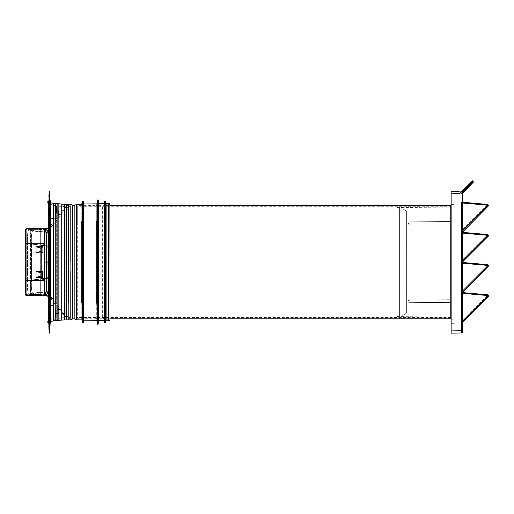 <?xml version="1.0" encoding="UTF-8"?>
<svg xmlns="http://www.w3.org/2000/svg" width="514" height="514" viewBox="0 0 514 514"><rect width="100%" height="100%" fill="white"/><g stroke="black" fill="none" stroke-linecap="round" stroke-linejoin="round"><path stroke-width="0.39" stroke-dasharray="2.57 1.93" d="M462.073 192.371L461.636 193.431L462.369 193.431L462.587 192.904L462.073 192.371L473.066 181.371L472.533 180.844L472.013 181.365L473.066 182.431M451.144 333.156L461.636 332.976L461.636 330.733L451.144 330.913L451.144 333.156M451.144 321.565L451.144 319.804L451.144 321.565M454.89 321.565L454.89 319.804L454.89 321.565M451.144 202.6L451.144 204.36L451.144 202.6M454.89 202.6L454.89 204.36L454.89 202.6M462.369 191.009L459.998 193.38L462.369 191.009L451.144 191.593L451.144 330.913M451.144 299.803L451.144 224.361L451.144 317.446L451.144 299.803L450.778 299.27L409.234 299.013L450.778 299.27L450.778 262.082L450.778 299.27M451.144 224.361L451.144 206.718L451.144 224.361L450.778 224.894L409.234 225.151L450.778 224.894L450.778 262.069L450.778 224.894M406.632 312.942L406.632 211.222L406.632 312.942M405.887 313.289L406.857 312.923L404.987 314.003L405.887 313.289L405.887 210.875L404.987 210.162L406.857 211.241L405.887 210.875L405.887 313.289M396.904 262.082L396.904 207.566L396.904 262.082M409.234 302.328L407.833 301.994L409.234 299.013L407.833 301.994L409.234 302.328L450.778 302.585L409.234 302.354L409.234 299.013L409.234 302.328M409.234 221.836L407.833 222.17L409.234 225.151L407.833 222.17L409.234 221.836L450.778 221.579L409.234 221.81L409.234 225.151L409.234 221.81L451.144 221.56L450.778 221.579L450.778 207.097L450.778 221.579L409.234 221.81A2.994 2.994 0 0 0 407.833 222.17A2.994 2.994 0 0 1 409.234 221.81M396.904 207.99L399.603 208.228L399.603 315.937L399.603 208.228A11.224 11.224 0 0 1 404.987 210.162L404.987 314.003A11.224 11.224 0 0 1 399.603 315.937L396.904 316.174L396.904 207.99L396.904 316.174M451.144 302.605L450.778 302.585L450.778 317.067L450.778 302.585L451.144 302.605L409.234 302.354L450.778 302.605M461.623 292.055L461.623 320.942L461.623 292.055L462.06 292.196L461.623 292.055L461.636 320.929L462.369 320.196L461.623 320.942M461.623 231.827L461.623 260.714L461.623 231.827L462.06 231.968L461.623 231.827M461.623 290.828L461.623 261.941L461.623 290.828L462.369 290.082L461.623 290.828L461.636 261.947L462.06 262.082L461.623 261.941M461.623 202.214L461.623 230.6L461.623 202.214L462.369 202.227L461.623 202.214L461.636 230.587L462.369 229.854L461.623 230.6M462.369 263.207L487.471 265.397L487.773 264.678L462.369 290.082L462.369 232.341L462.369 259.968L461.623 260.714L462.369 259.968L462.06 231.968L462.369 320.196L462.369 262.455L487.773 264.678L462.369 290.082L462.369 262.455L462.369 292.196L488.3 266.265L487.812 265.738L488.3 265.205M462.369 202.227L462.369 231.968L462.369 202.227L487.773 204.45L462.369 202.227L462.369 231.968L488.3 206.037L487.812 205.51L488.3 204.977M462.369 332.23L462.369 330.733L461.636 330.733M462.369 293.321L487.471 295.511L488.3 296.379L462.369 322.31L462.369 292.569L462.369 322.31L462.369 292.569L487.773 294.792L462.369 292.569M462.369 233.093L487.471 235.283L488.3 236.151L462.369 262.082L462.369 232.341L487.773 234.564L462.369 232.341M462.369 321.289L488.3 295.319M487.471 295.511L462.369 320.196L487.773 294.792M462.369 202.979L487.471 205.17L487.773 204.45L462.369 229.854L487.773 204.45M487.773 264.678L462.369 262.455L487.773 264.678M487.773 234.564L462.369 259.968L487.471 235.283M451.144 193.842L459.998 193.38L472.013 181.365M462.369 261.061L488.3 235.091M48.297 205.009L55.48 204.887L55.48 210.701L58.647 210.753L55.48 210.669L55.48 204.887L69.898 205.471L69.898 253.068L69.898 205.471L70.251 205.844L70.251 253.126L70.251 205.844M58.647 210.753L58.583 214.852L55.48 212.089L55.39 214.672L58.583 214.852L55.39 214.672L55.39 217.788L54.24 218.424L55.39 217.788L55.48 210.669L55.48 214.666L55.48 212.179L58.583 214.852L55.48 212.089L58.647 214.82L58.647 210.753L55.48 210.669L55.48 204.887L55.48 210.669L58.583 210.727L55.48 210.669L55.48 212.089L55.48 210.701L58.647 210.753M48.143 205.015L48.143 219.208L54.24 218.424L48.143 218.887L54.24 218.424L55.39 217.788L54.24 218.373L48.143 218.887L48.143 228.312L48.143 205.568L48.143 232.18L48.746 246.058L48.297 233.562M47.847 262.275L48.297 262.436L48.509 322.811L48.509 262.436L47.847 261.889L47.847 262.262L48.573 262.082L48.746 246.058L48.746 278.106L48.297 290.603M70.251 318.32L70.251 271.039L70.251 318.32L69.898 318.693L69.898 271.096L69.898 318.693L55.48 319.278L55.48 313.495L55.48 319.278L48.297 319.155M54.24 305.791L48.143 305.277L54.24 305.74L55.39 306.376L55.39 309.492L58.647 309.344L58.647 313.411L58.647 309.344L55.48 312.075L55.48 309.499L55.48 313.495L55.39 306.376L54.24 305.74L48.143 305.277L54.24 305.791L55.39 306.376L54.24 305.791M58.647 313.411L55.48 313.463L58.647 313.411L55.48 313.495L58.583 313.437L55.48 313.495L55.48 319.278L55.48 312.075L58.647 309.344L55.39 309.492L55.48 311.985L58.583 309.312L55.48 311.985L55.48 313.463L58.647 313.411M25.7 229.167L25.7 243.752L25.7 229.167A0.373 0.373 0 0 0 26.073 229.54L32.318 229.597L29.349 229.572L30.165 229.694L30.718 230.722L30.557 243.559L40.664 245.21L30.557 243.559L27.46 243.591L30.557 243.559L30.57 262.082L30.557 280.605L27.46 280.573L30.557 280.605L30.718 230.722L28.611 229.874C27.627 231.75 27.242 236.254 27.454 243.379C27.242 236.254 27.627 231.75 28.611 229.874L29.349 229.572L28.611 229.874L30.718 230.722L40.664 231.962L40.664 262.082L40.664 229.764L32.318 229.597A3.739 3.739 0 0 1 32.356 229.597L32.318 229.597A3.739 3.739 0 0 1 32.356 229.597L40.664 229.764L40.664 231.962L30.718 230.722L30.165 229.694L29.349 229.572L32.318 229.597L26.073 229.54A0.373 0.373 0 0 1 25.7 229.167A0.373 0.373 0 0 0 26.073 229.54L26.073 294.625A0.373 0.373 0 0 0 25.7 294.997A0.373 0.373 0 0 1 26.073 294.625A0.373 0.373 0 0 0 25.7 294.997L25.7 280.413L25.7 280.785L25.7 280.413L44.403 280.413L44.403 295.222L46.768 294.297L48.059 292.582L46.324 291.618L48.143 291.984L48.143 319.149M26.073 229.54L26.073 243.379L27.46 243.591L27.454 280.785L30.557 280.85L40.664 278.954L30.557 280.605L30.718 293.443L28.611 294.291C27.627 292.415 27.242 287.911 27.454 280.785C27.242 287.911 27.627 292.415 28.611 294.291L29.349 294.599L28.611 294.291L30.718 293.443L40.664 292.203L40.664 262.082L40.664 294.406L32.318 294.567A3.739 3.739 0 0 0 32.356 294.567L32.318 294.567A3.739 3.739 0 0 0 32.356 294.567L40.664 294.406L40.664 292.203L30.718 293.443L30.165 294.471L29.349 294.599L32.318 294.567L26.073 294.625L26.073 280.785L30.557 280.85L30.718 293.443L30.165 294.471L26.073 294.625M65.946 208.318L65.766 262.082L65.766 211.852L69.692 206.506L65.766 208.543L65.766 211.852L69.885 206.506L69.885 252.56L69.885 206.506L70.251 206.127L70.251 252.496L70.251 206.127M65.946 315.847L65.766 262.082L65.766 312.319L69.692 317.658L65.766 315.622L65.766 312.313L69.885 317.658L69.885 271.604L69.885 317.658L70.251 318.037L70.251 271.668L70.251 318.037M48.13 296.411L49.376 297.265L48.13 296.411L49.813 295.891L53.051 299.039L50.366 298.287L48.13 296.411L49.64 295.788L53.051 299.039L50.366 298.287L48.13 296.411L46.176 295.678M64.751 316.155L50.366 298.287L64.751 316.155L66.428 317.581L48.361 318.372L48.361 295.871L44.403 295.222L26.073 295.377L25.7 229.16M53.051 299.039L66.428 317.581L53.051 299.039M48.143 318.596L48.361 295.871L49.64 295.98L48.143 295.852M70.251 262.082L70.251 252.496L70.251 262.082M49.64 295.98L44.403 295.524L49.64 295.98M36.179 277.547L41.223 277.637L42.463 279.134L44.403 279.475L44.403 243.752L44.403 280.413L44.403 279.475L42.463 279.134L41.223 277.663L41.223 275.934L36.025 277.476L36.025 271.379L41.223 271.219L41.223 252.946L42.906 252.727L42.906 246.746L41.223 246.527L41.576 245.544M41.538 278.575L42.206 279.063M36.179 246.617L41.223 248.23L41.223 247.073L42.758 247.086L42.758 252.284L41.223 252.297L41.223 246.502L42.463 245.03L44.403 244.69L42.463 245.03L41.223 246.527L36.025 246.688L36.025 252.792L41.223 252.946L41.223 271.219L42.906 271.437L42.906 277.419L42.906 271.437L42.906 277.419L41.223 277.663M36.025 277.476L41.223 275.819L41.223 277.091L41.223 271.765L41.223 272.915L41.223 271.765L42.758 271.777L42.758 271.231M44.403 278.312L30.018 280.271L30.018 243.893L30.159 262.082L31.508 262.082L31.489 280.291L30.018 280.271L30.159 262.082L31.508 262.082L31.489 280.734C31.097 287.275 31.534 291.541 32.8 293.539L44.403 292.254M44.403 262.082L31.508 262.082L31.489 243.874L31.508 262.082L46.311 262.082L46.299 278.023L31.489 280.291L31.489 280.734C31.097 287.275 31.534 291.541 32.8 293.539L33.616 293.5L32.684 294.509L44.185 294.625L44.403 295.222M44.403 295.524L44.403 280.413L30.018 280.271L30.011 280.683L31.489 280.734L30.011 280.683C29.786 288.682 30.467 293.237 32.054 294.361L32.8 293.539L32.054 294.361L32.684 294.509L44.403 294.85L45.573 293.52L46.768 294.297M44.403 245.853L30.018 243.893L30.011 243.482C29.786 235.483 30.467 230.927 32.054 229.803L44.185 229.54L44.403 228.64L46.768 229.867L48.072 231.608L46.324 232.546L48.143 232.18M36.179 271.302L41.223 272.915L41.223 275.819L41.223 273.037L36.025 271.379M46.324 232.546L46.311 262.082L48.573 262.082L48.746 278.106L48.143 291.984M41.223 271.765L41.223 251.25L36.179 252.862M44.403 279.475L42.463 279.134M42.906 252.727L42.906 246.746L42.906 252.727M44.403 244.69L42.463 245.03M48.297 278.093L46.299 278.023L46.324 291.618M46.324 291.83L48.143 292.164L48.072 292.556M46.356 291.926L45.573 293.52M44.397 294.785L44.185 243.752L44.403 294.85L44.403 280.413L30.011 280.683C29.786 288.682 30.467 293.237 32.054 294.361L32.684 294.509L33.616 293.5L46.331 291.991M48.297 246.071L30.018 243.893L30.011 243.482C29.786 235.483 30.467 230.927 32.054 229.803L44.403 229.315L44.403 243.752L44.403 228.64L48.04 228.325L46.176 228.486M44.403 280.413L44.403 243.752L26.073 243.752L26.073 228.788L45.707 228.634L48.13 227.753L50.366 225.877L48.13 227.753L49.64 228.377L44.403 228.64L49.64 228.377L53.051 225.126L50.366 225.877L64.751 208.009L66.428 206.583L48.361 205.793L48.361 228.293L44.403 228.64M48.13 227.753L49.813 228.274L53.051 225.126L66.428 206.583L53.051 225.126L50.366 225.877L64.751 208.009M48.143 205.568L48.361 228.293L49.64 228.184L48.143 228.312M41.223 252.4L42.906 252.284L42.758 252.933M46.356 232.238L33.616 230.664L32.684 229.655L33.616 230.664L32.8 230.625L32.054 229.803L32.8 230.625C31.534 232.624 31.097 236.896 31.489 243.43L31.489 243.874L31.489 243.43C31.097 236.896 31.534 232.624 32.8 230.625L44.403 231.91M36.025 252.792L41.223 251.128L41.223 248.346L36.025 246.688M41.223 247.073L41.223 252.297M46.324 232.334L48.143 232L48.072 231.608M46.331 232.174L44.397 229.379M105.723 201.777L105.723 321.134L105.723 203.03L106.096 203.403L105.723 203.03M98.662 203.653L98.662 320.511L98.29 320.89L98.29 205.369L97.095 205.369L97.095 318.796L104.252 318.796M83.686 203.981L83.686 320.183L83.307 320.556L83.307 205.369L76.689 205.369L76.689 318.796L76.689 205.369M48.907 265.198L48.875 258.626L49.048 265.185M48.746 200.987L49.048 196.277L49.048 200.858M76.541 301.23L76.541 262.082L76.541 301.23M70.913 222.935L70.913 206.718A0.745 0.745 90 0 0 70.167 205.966L70.167 262.082L70.167 205.966L56.257 205.966L56.257 318.198L56.257 212.745M104.625 322.387L104.625 317.446M98.662 320.511L98.29 320.89L98.29 200.332M97.095 323.833L97.095 203.788M83.307 303.427L83.307 201.777M82.137 322.387L82.137 203.949L82.137 220.975L82.137 203.949L81.765 204.321M76.541 222.935L76.541 206.718A0.745 0.745 -90 0 1 77.286 205.966L77.286 222.401L77.286 205.966L102.633 205.966L102.633 318.198L102.633 205.966L104.625 205.696L104.625 318.468L104.625 205.696L105.813 205.369M97.095 203.473L96.722 203.846L97.095 203.473L97.095 220.641M70.913 301.23L70.913 262.082L70.913 301.23M76.541 317.446A0.745 0.745 -90 0 0 77.286 318.198L77.286 262.082L77.286 318.198L102.633 318.198L110.041 319.959L110.041 303.009L110.041 319.959M70.913 317.446A0.745 0.745 90 0 1 70.167 318.198L70.167 262.082L70.167 318.198L56.257 318.198L53.893 318.577L53.893 302.033L53.893 318.577L49.749 319.965L49.749 303.009L49.749 319.965L48.451 320.395L48.451 303.318L48.297 320.607L48.297 303.466L48.297 320.607M49.607 333.136L49.607 191.028M48.907 327.964L48.875 327.431M49.704 331.292L49.704 192.872M49.048 327.887L49.048 262.738M49.884 325.683L49.884 198.481M50.044 323.788L50.044 200.376M53.398 320.845L53.398 203.319M61.738 320.055L61.738 204.109M72.602 318.892L72.602 205.272M74.851 318.892L74.851 205.272M82.137 318.796L82.137 220.975M110.041 320.331L110.041 203.833M48.509 262.436L48.509 322.811M47.847 321.102L47.995 322.753L48.367 322.753M49.048 327.09L48.894 325.748L49.048 327.09M49.048 326.512L48.894 325.889L49.048 326.512M47.847 261.889L48.509 261.729L48.509 201.353L47.995 261.742L48.367 261.729L48.297 303.466L48.297 220.699M110.041 221.155L110.041 303.009L110.041 221.155M48.907 258.966L48.875 196.733L48.875 258.626M48.894 258.658L48.894 262.14L48.894 261.523L49.511 262.14L48.894 262.75M48.901 259.988L48.894 261.163M48.901 263.001L49.048 264.125M49.048 261.305L48.875 308.361M48.907 196.2L48.978 196.791L49.048 196.277M48.875 218.437L48.875 261.125M57.125 216.291L57.125 203.595L57.125 216.291M48.875 196.778L48.779 200.852L48.875 196.778M49.048 197.652L48.894 198.275L48.894 197.652M57.125 298.467L57.125 220.724L57.125 298.467M48.708 262.358L48.509 261.729M48.875 258.658L49.048 261.517M49.048 260.27L48.894 260.964L48.894 260.277M49.048 263.476L48.894 264.177L49.048 263.476M48.297 202.985L48.297 201.578L48.297 203.338L47.847 202.985M47.847 201.334L47.995 203.332M58.853 283.664L58.859 203.84L58.853 283.664M76.689 206.718L76.689 317.446L76.689 206.718L450.778 206.718L450.778 317.446L450.778 206.718M450.778 317.446L76.689 317.446M110.041 318.796L104.625 318.796M96.722 318.796L76.689 318.796M83.679 205.369L96.722 205.369M98.662 205.369L104.252 205.369M104.625 205.369L105.723 205.369M106.109 205.369L110.041 205.369M450.778 205.369L450.778 318.796M49.048 327.135L49.511 326.506L48.894 325.889M48.901 261.395L49.511 262.024L48.894 262.641M48.894 197.048L49.511 197.659L48.894 198.275M487.471 205.17L487.812 205.51L462.369 230.947M487.471 265.397L487.812 265.738L462.369 291.175M461.636 260.701L461.636 231.833M69.898 262.082L69.898 253.068L69.898 262.082M69.885 271.604L69.885 262.082L69.885 271.604M69.885 262.082L69.885 252.56L69.885 262.082M48.297 277.174L46.299 277.104M55.48 313.495L58.583 313.437L55.48 313.495M44.185 243.752L30.018 243.752L44.403 243.752L44.403 229.315L44.185 243.752M30.57 262.082L27.55 262.082L27.454 280.785L26.073 280.785L26.073 243.379L30.557 243.315L27.454 243.379L27.55 262.082L30.57 262.082M41.223 277.091L42.758 277.078L42.758 277.624M41.223 271.867L42.906 271.88L42.906 276.975L41.223 276.982M48.297 246.99L46.299 247.061M55.48 210.669L58.583 210.727L55.48 210.669M31.489 243.43L30.011 243.482L31.489 243.43M41.223 247.183L42.906 247.189L42.758 246.54M45.573 230.645L46.768 229.867M48.367 262.436L47.995 262.423L47.995 261.742L47.995 262.423L47.995 261.742L48.367 261.729M105.351 322.76L105.351 201.404M104.997 322.76L104.997 201.404M97.911 324.205L97.911 199.959M97.467 324.205L97.467 199.959M82.934 322.76L82.934 201.404M82.516 322.76L82.516 201.404M77.286 222.401L77.286 262.082L77.286 222.401M49.183 332.783L49.183 191.381M49.556 333.136L49.556 191.028M48.869 323.756L48.869 263.007M49.8 331.222L49.8 192.943M49.909 325.683L49.909 198.481M49.986 325.606L49.986 198.558M50.083 323.788L50.083 200.376M50.16 323.711L50.16 200.454M50.25 321.693L50.25 202.471M50.558 321.346L50.558 202.824M55.101 320.633L55.101 203.531M55.114 320.633L55.114 203.531M55.178 320.672L55.178 203.493M55.242 320.71L55.242 203.454L55.255 320.71M56.977 320.492L56.977 203.672L56.99 320.492M57.054 320.53L57.054 203.634M57.118 320.569L57.118 303.44L57.125 320.569M59.007 320.408L59.007 203.756M64.366 319.914L64.366 204.251L64.366 319.914M64.436 319.952L64.436 204.212M64.501 319.997L64.501 204.167L64.507 319.997M66.242 319.901L66.242 204.264L66.248 319.901M66.319 319.946L66.319 204.219M66.383 319.984L66.383 204.18M66.39 319.984L66.39 204.18M68.124 319.869L68.124 204.296L68.131 319.869M68.201 319.914L68.201 204.251M68.272 319.959L68.272 204.206L68.272 319.959M70.881 319.804L70.881 204.36M70.977 319.779L70.977 204.386M76.509 319.798L76.509 204.366M76.618 319.824L76.618 204.341M81.765 302.926C81.765 325.311 81.765 325.311 81.765 302.926L81.765 221.238C81.765 198.854 81.765 198.854 81.765 221.238M96.722 303.26C96.722 325.831 96.722 325.831 96.722 303.26L96.722 220.904C96.722 198.333 96.722 198.333 96.722 220.904M104.252 303.433C104.252 326.101 104.252 326.101 104.252 303.433L104.252 220.731C104.252 198.063 104.252 198.063 104.252 220.731M106.109 320.762L106.109 203.403M108.531 320.832L108.531 203.332M108.538 320.832L108.538 203.332M108.589 320.832L108.589 203.332M109.861 320.55L109.861 203.615M58.853 316.521L58.853 303.266L58.853 316.521M58.93 320.37L58.93 203.795M58.994 320.408L58.994 203.756M47.995 323.094L47.847 322.753M49.749 221.155L49.749 303.009L49.749 221.155M48.451 220.847L48.451 303.318L48.451 220.847M48.978 265.185L48.978 258.979L48.978 265.185M48.978 262.705L48.978 265.494L48.978 262.705M53.893 302.033L53.893 205.587L53.893 302.033M48.708 261.806L48.708 203.852L48.297 203.557M48.869 261.157L48.869 200.409M48.367 201.411L47.995 201.276M451.144 323.319L454.89 323.319L451.144 323.319M451.144 204.36L454.89 204.36L451.144 204.36M451.144 200.846L454.89 200.846L451.144 200.846M451.144 319.804L454.89 319.804L451.144 319.804M396.904 316.598L450.778 317.067M396.904 207.566L450.778 207.097M407.833 301.994A2.994 2.994 0 0 0 409.234 302.354A2.994 2.994 0 0 1 407.833 301.994M29.349 294.599L32.318 294.567L29.349 294.599M83.307 203.608L83.307 220.737M105.723 321.134L105.723 303.838M98.29 320.89L98.29 303.665M81.765 319.843L82.137 320.216M82.137 317.446L82.137 303.189M96.722 320.318L97.095 320.691M97.095 318.198L97.095 303.523M104.252 320.563L104.625 320.935M56.257 205.966L48.451 203.769M104.252 203.602L104.625 203.229M110.041 204.206L106.109 205.292"/><path stroke-width="0.77" d="M451.144 330.913L461.636 330.733L461.636 332.976L451.144 333.156L451.144 191.593L462.369 191.009M473.066 182.431A0.745 0.745 0 0 0 473.066 181.371A0.745 0.745 0 0 1 473.066 182.431L472.546 181.898L462.073 192.371L462.587 192.904L473.066 182.431L462.369 193.431L462.369 330.733L462.369 322.31L488.3 296.379A0.745 0.745 0 0 0 488.3 295.319L487.773 294.792L462.369 292.569L488.3 266.265A0.745 0.745 0 0 0 488.3 265.205L487.773 264.678L488.3 265.205A0.745 0.745 0 0 1 488.3 266.265L487.812 265.738L488.3 265.205A0.745 0.745 0 0 1 488.3 266.265M461.636 202.214L461.636 330.733L462.369 330.733L462.369 332.23A0.745 0.745 0 0 1 461.636 332.976L461.636 332.866M451.144 299.803L450.778 299.27M450.778 224.894L451.144 224.361M450.778 302.585L451.144 302.605L450.778 302.585M462.369 291.175L487.812 265.738L487.471 265.397L487.773 264.678L462.369 262.455L462.369 262.082L488.3 236.151A0.745 0.745 0 0 0 488.3 235.091L487.773 234.564L462.369 232.341L488.3 206.037A0.745 0.745 0 0 0 488.3 204.977A0.745 0.745 0 0 1 488.3 206.037A0.745 0.745 0 0 0 488.3 204.977L487.773 204.45L488.3 204.977L487.812 205.51L488.3 206.037M462.369 230.947L487.812 205.51L487.471 205.17L487.773 204.45L462.369 202.227L462.369 193.431L461.636 193.431L462.073 192.371M462.369 321.289L487.812 295.852L487.471 295.511L487.773 294.792L462.369 292.569M487.773 294.792L488.3 295.319A0.745 0.745 0 0 1 488.3 296.379L487.812 295.852L488.3 295.319A0.745 0.745 0 0 1 488.3 296.379M462.369 332.23A0.745 0.745 0 0 1 461.636 332.976A0.745 0.745 0 0 0 462.369 332.23M472.013 181.365L472.533 180.844L473.066 181.371L472.546 181.898L472.013 181.365L459.998 193.38L451.144 193.842M462.369 261.061L487.812 235.624L487.471 235.283L487.773 234.564L462.369 232.341M487.773 234.564L488.3 235.091A0.745 0.745 0 0 1 488.3 236.151L487.812 235.624L488.3 235.091A0.745 0.745 0 0 1 488.3 236.151M487.773 204.45L462.369 202.227M48.297 218.874L48.143 232L48.072 231.608L46.324 232.334L48.143 232.18L46.324 232.334M48.297 233.562L48.143 232.18M48.143 218.887L48.297 205.009M48.297 290.603L48.072 292.556L46.324 291.618L48.143 291.984M48.297 305.29L48.143 292.164L46.324 291.83M48.297 319.155L48.143 305.277M48.143 296.424L46.176 295.678M48.143 295.852L26.073 295.377A0.373 0.373 0 0 1 25.7 295.004L25.7 229.16A0.373 0.373 0 0 1 26.073 228.788A0.373 0.373 0 0 0 25.7 229.16A0.373 0.373 0 0 1 26.073 228.788L44.403 228.64L44.403 243.752L44.403 228.942L46.768 229.867L48.072 231.608M26.073 295.377A0.373 0.373 0 0 1 25.7 295.004A0.373 0.373 0 0 0 26.073 295.377L26.073 280.413L44.403 280.413L44.403 295.524M44.403 280.413L44.403 279.475L42.463 279.134L41.223 277.663L42.906 277.419L42.906 271.437L42.906 271.88L41.223 271.867M36.025 271.379L36.025 277.476L41.223 277.637L41.223 272.915L36.025 271.379L41.223 271.219L41.223 252.946L42.906 252.727L42.906 246.746L41.223 246.502L42.463 245.03L44.403 244.69L44.403 243.752L25.7 243.752L25.7 280.413L26.073 280.413L26.073 228.788M36.179 252.862L41.223 251.25L36.025 252.792L41.223 252.946L41.223 246.527L36.025 246.688L41.223 248.346L36.179 246.617M36.025 252.792L36.025 246.688M42.758 271.231L41.223 271.219L41.223 272.915L36.179 271.302M36.025 277.476L41.223 275.819L36.179 277.547M41.223 277.663L41.538 278.575M44.403 279.475L44.403 244.69M41.576 245.544L42.463 245.03M44.403 262.082L46.311 262.082L46.324 291.618M44.403 295.222L46.768 294.297L48.072 292.556M46.356 291.926L44.397 294.785M44.403 292.254L46.331 291.991M48.143 227.741L46.176 228.486M48.143 228.312L44.403 228.64M47.847 262.275L48.367 262.436L47.847 261.889L46.311 262.082L46.324 232.546M46.356 232.238L44.397 229.379M44.403 231.91L46.331 232.174M98.662 205.369L98.29 205.234L98.29 323.833A0.373 0.373 90 0 1 97.911 324.205L97.911 199.959A0.373 0.373 90 0 1 98.29 200.332L98.29 323.833M83.679 205.369L83.307 205.369L83.307 322.387A0.373 0.373 90 0 1 82.934 322.76L82.934 201.404A0.373 0.373 90 0 1 83.307 201.777L83.307 322.387M105.723 220.326L105.723 322.387A0.373 0.373 90 0 1 105.351 322.76L105.351 201.404A0.373 0.373 90 0 1 105.723 201.777L105.723 322.387M48.869 200.409L48.978 262.262M47.847 203.178L48.297 203.338M47.995 201.276L47.847 202.985L47.847 201.334M104.997 322.76L104.997 201.404A0.373 0.373 90 0 0 104.625 201.777L104.625 322.387A0.373 0.373 90 0 0 104.997 322.76L105.351 322.76M104.625 317.446L104.625 320.935L104.252 320.563L98.662 320.511L98.662 203.653L104.252 203.602L104.625 201.777M97.467 324.205L97.467 199.959A0.373 0.373 90 0 0 97.095 200.332L97.095 323.833A0.373 0.373 90 0 0 97.467 324.205L97.911 324.205M97.095 203.788L97.095 200.332M82.516 322.76L82.516 201.404A0.373 0.373 90 0 0 82.137 201.777L82.137 322.387A0.373 0.373 90 0 0 82.516 322.76L82.934 322.76M76.509 204.366L74.851 205.272L74.851 318.892L76.509 319.798L76.509 204.366L81.765 204.321L82.137 201.777M76.541 301.23L76.541 317.446L76.541 301.23M70.913 301.23L70.913 317.446L70.913 301.23M49.556 191.028L49.556 333.136L49.183 332.783L49.183 191.381L49.607 191.028L49.607 333.136L50.25 321.693L53.398 320.845L57.125 320.569L57.118 303.44L57.125 320.569L58.859 320.325L58.853 317.684L58.93 320.37L58.93 203.795L58.853 317.684L58.853 203.84L57.125 203.595L57.118 303.44L57.054 203.634L57.054 320.53M48.907 327.964L48.875 308.355L48.875 327.431M49.607 191.028L49.704 331.292M48.509 322.811L47.995 262.423L48.509 262.436L48.509 322.811M48.779 323.312L48.869 323.756L48.779 323.312M49.704 192.872L49.884 325.683M49.884 198.481L50.044 323.788M50.044 200.376L50.558 202.824L53.398 203.319L53.398 320.845M64.436 319.952L64.436 204.212L64.366 221.193L64.366 204.251L61.738 204.109L61.738 320.055L70.881 319.804L72.602 318.892L72.602 205.272L70.977 204.386L70.977 319.779M81.765 204.321L82.137 203.949L82.137 318.796M96.722 205.369L97.095 205.369L97.095 318.796L96.722 318.796M110.041 303.273L109.861 203.615L110.041 303.273M48.875 320.254L48.875 323.158L48.708 320.312M61.738 320.055L59.007 320.408L58.994 203.756L59.007 320.408M47.995 321.044L47.847 322.753L47.847 321.102M47.847 322.753L48.297 321.179M48.907 258.966L48.875 327.444M48.907 265.198L48.875 308.361M48.297 220.699L48.367 261.729L47.995 261.742L47.995 262.423M48.297 261.729L48.509 201.353L48.509 261.729L47.847 261.889M48.509 261.729L48.509 262.436M48.869 261.157L48.894 258.658M48.875 218.437L48.875 261.125M104.625 220.467L104.625 303.697M48.894 265.507L48.746 262.262M48.901 259.988L48.894 261.183M48.901 262.738L48.894 261.305M48.901 263.001L48.894 264.125M70.913 206.718L70.913 222.935L70.913 206.718M48.869 203.91L48.708 261.806M110.041 205.369L450.778 205.369L450.778 318.796L110.041 318.796M104.625 318.796L104.252 318.796M104.252 205.369L104.625 205.369M105.723 205.369L106.109 205.369M487.471 295.511L462.369 293.321M487.471 265.397L462.369 263.207M487.471 235.283L462.369 233.093M487.471 205.17L462.369 202.979M461.636 330.733L461.636 320.929M461.636 292.061L461.636 290.815M461.636 261.947L461.636 260.701M461.636 231.833L461.636 230.587M41.223 271.765L42.758 271.777L42.758 276.975L41.223 276.982M42.758 277.624L42.758 277.078L41.223 277.091M46.299 277.104L48.727 277.187M44.403 278.312L48.746 278.106M45.573 293.52L46.768 294.297M25.7 280.785L26.073 280.785L25.7 280.785M25.7 243.379L26.073 243.379L25.7 243.379M42.758 252.933L42.758 252.387L41.223 252.4M41.223 247.073L42.758 247.086L42.758 246.54M41.223 252.297L42.906 252.284L42.906 247.189L41.223 247.183M46.299 247.061L48.727 246.977M44.403 245.853L48.746 246.058M45.573 230.645L46.768 229.867M48.297 202.985L47.995 203.332M48.708 262.358L48.708 322.991M48.869 263.007L48.869 323.756M49.8 192.943L49.8 331.222M49.909 198.481L49.909 325.683M49.986 198.558L49.986 325.606M50.083 200.376L50.083 323.788M50.16 200.454L50.16 323.711M50.25 202.471L50.25 321.693M50.558 202.824L50.558 321.346M53.398 203.319L55.101 203.531L55.101 320.633M55.101 203.531L55.114 320.633M55.114 203.531L55.178 320.672M55.242 303.536L55.242 220.628L55.255 303.536M56.977 303.382L56.977 220.782L56.99 303.382M64.366 302.971L64.366 221.193L64.366 302.971M64.501 303.035L64.501 221.129L64.507 303.035M66.242 302.964L66.242 221.2L66.248 302.964M64.436 204.212L66.319 204.219L66.319 319.946M66.319 204.219L66.383 319.984M66.383 204.18L66.39 319.984M68.124 302.945L68.124 221.219L68.131 302.945M66.39 204.18L68.201 204.251L68.201 319.914M68.272 303.009L68.272 221.155L68.272 303.009M68.201 204.251L70.881 204.36L70.881 319.804M76.618 204.341L76.509 319.798M81.765 302.926C81.765 325.311 81.765 325.311 81.765 302.926L81.765 221.238C81.765 198.854 81.765 198.854 81.765 221.238M97.095 203.473L96.722 203.846L97.095 203.473L96.722 203.846L83.679 203.981L83.686 320.183L83.307 320.556L83.679 320.183L96.722 320.318L97.095 320.691L97.095 318.198M96.722 303.26C96.722 325.831 96.722 325.831 96.722 303.26L96.722 220.904C96.722 198.333 96.722 198.333 96.722 220.904M104.252 303.433C104.252 326.101 104.252 326.101 104.252 303.433L104.252 220.731C104.252 198.063 104.252 198.063 104.252 220.731M105.723 203.03L106.096 203.403L105.723 203.03L106.096 203.403L106.109 207.868L106.109 320.762L105.723 321.134M106.109 203.403L108.531 203.332L108.531 320.832L109.861 320.55M108.531 203.332L108.538 320.832M108.538 203.332L108.589 320.832M48.367 322.753L47.995 323.094L48.734 323.12M55.178 203.493L55.242 220.628L55.255 203.454L56.977 203.672L56.977 220.782L57.054 203.634M64.501 204.167L64.501 221.129L64.507 204.167M66.242 204.264L66.242 221.2L66.248 204.264M68.124 204.296L68.124 221.219L68.131 204.296M68.272 204.206L68.272 221.155L68.272 204.206M56.257 205.966L56.257 212.745M47.847 202.985L47.995 201.411L48.367 201.411M450.778 207.097L451.144 206.718M450.778 317.067L451.144 317.446M450.778 302.605L451.125 302.611M98.662 203.653L98.29 203.274L98.29 220.5M83.679 203.981L83.307 203.608M98.662 320.511L98.29 320.89M48.734 201.045L47.847 201.218M49.183 332.783L48.875 327.534M74.851 318.892L72.602 318.892M82.137 317.446L82.137 320.216L81.765 319.843L76.618 319.824M96.722 320.318L97.095 320.691L96.722 320.318M106.109 320.762L108.531 320.832M47.847 320.987L48.297 320.826M49.183 191.381L48.875 196.631M74.851 205.272L72.602 205.272M82.137 203.949L82.137 204.309M82.516 201.404L82.934 201.404M97.467 199.959L97.911 199.959M104.252 203.602L104.625 203.229M104.997 201.404L105.351 201.404M108.589 203.332L109.861 203.615M61.738 204.109L59.007 203.756"/></g></svg>
